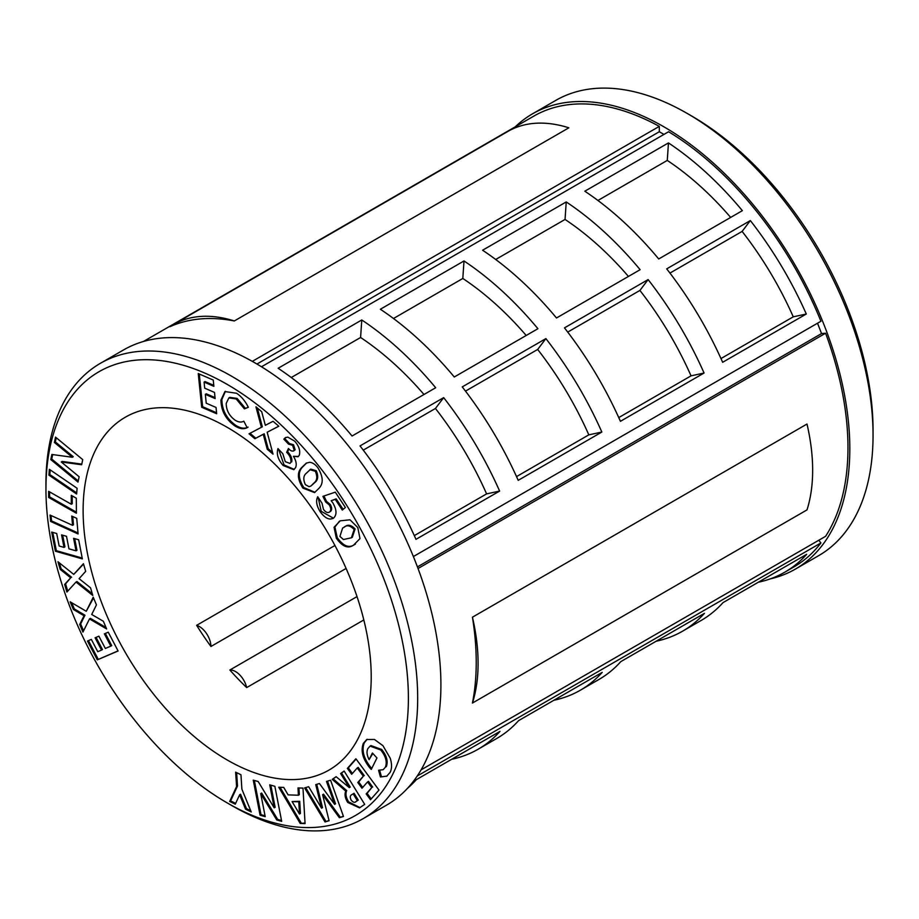 <?xml version="1.0" encoding="UTF-8"?>
<svg xmlns="http://www.w3.org/2000/svg" width="919" height="919" viewBox="0 0 919 919"><rect width="100%" height="100%" fill="white"/><g stroke="black" fill="none" stroke-linecap="round" stroke-linejoin="round"><path stroke-width="1.38" d="M231.818 805.572L227.165 802.884A256.286 147.97 -120 0 0 408.392 698.256A256.286 147.97 -120 0 0 227.165 384.383A256.286 147.97 -120 0 0 45.95 489.011A256.286 147.97 -120 0 0 227.165 802.884L231.818 805.572A262.857 151.761 60 0 1 231.806 805.572A262.857 151.761 60 0 0 363.246 818.588L386.474 805.182A262.857 151.761 60 0 0 426.761 594.547A262.857 151.761 60 0 0 255.045 362.925A262.857 151.761 60 0 0 123.628 349.898L100.389 363.315A262.857 151.761 60 0 1 231.818 376.331A262.857 151.761 60 0 1 403.533 607.964A262.857 151.761 60 0 1 363.246 818.588M691.835 116.116L687.182 113.428L691.835 116.116A256.286 147.97 60 0 1 873.05 429.989L873.05 435.353A262.857 151.761 -120 0 0 687.182 113.428L687.182 113.428A262.857 151.761 -120 0 0 555.754 100.412L532.526 113.818A262.857 151.761 60 0 1 663.955 126.845A262.857 151.761 60 0 1 835.67 358.467A262.857 151.761 60 0 1 795.372 569.102A262.857 151.761 60 0 1 770.179 578.901M795.372 569.102L818.611 555.685A262.857 151.761 -120 0 0 873.05 435.353M196.643 625.334A203.708 117.609 60 0 0 210.945 646.482A16.427 9.489 -120 0 0 199.331 626.528A16.427 9.489 -120 0 0 196.643 625.334L334.941 545.495M229.865 670.008A203.708 117.609 60 0 0 246.683 687.584A16.427 9.489 -120 0 0 235.551 671.582A16.427 9.489 -120 0 0 229.865 670.008L357.02 596.603M246.683 687.584L363.832 619.946M210.945 646.482L346.095 568.459M227.165 759.967A203.708 117.609 60 0 1 94.083 580.452A203.708 117.609 60 0 1 125.317 417.215A203.708 117.609 60 0 1 227.165 427.301A203.708 117.609 60 0 1 360.248 606.816A203.708 117.609 60 0 1 329.025 770.053A203.708 117.609 60 0 1 227.165 759.967M758.347 582.221A260.226 150.245 60 0 0 784.769 572.192A260.226 150.245 60 0 0 806.664 554.329L723.023 602.611A260.226 150.245 60 0 1 701.128 620.474L682.541 631.204A260.226 150.245 60 0 1 656.132 641.232M682.541 631.204A260.226 150.245 60 0 0 704.436 613.341L620.796 661.634A260.226 150.245 60 0 1 598.901 679.497L580.314 690.226A260.226 150.245 60 0 1 553.904 700.255M451.677 759.278A260.226 150.245 60 0 0 478.087 749.249A260.226 150.245 60 0 0 499.982 731.386L416.341 779.668A260.226 150.245 60 0 1 407.565 788.261M417.226 776.027L820.931 542.945A260.226 150.245 60 0 1 794.062 566.828L784.769 572.192M580.314 690.226A260.226 150.245 60 0 0 602.209 672.363L518.569 720.657A260.226 150.245 60 0 1 496.674 738.52L478.087 749.249M668.458 142.916L584.817 191.209A260.226 150.245 60 0 1 658.716 258.963L742.357 210.669A260.226 150.245 60 0 0 668.458 142.916L667.274 160.423L597.924 200.468M704.069 373.022A260.226 150.245 -120 0 0 648.113 279.594L564.473 327.876A260.226 150.245 -120 0 1 620.428 421.316L704.069 373.022L691.042 375.848L618.751 417.582M566.23 201.939L482.59 250.232A260.226 150.245 60 0 1 556.5 317.985L640.129 269.692A260.226 150.245 60 0 0 566.23 201.939L565.047 219.446L495.709 259.48M499.614 491.068A260.226 150.245 -120 0 0 443.659 397.628L360.018 445.922A260.226 150.245 -120 0 1 415.974 539.35L499.614 491.068L486.599 493.882L414.297 535.616M361.776 319.973L278.147 368.266A260.226 150.245 60 0 1 352.046 436.02L435.686 387.738A260.226 150.245 60 0 0 361.776 319.973L360.593 337.491L291.254 377.525M261.501 366.773L668.595 131.739A260.226 150.245 60 0 1 820.931 321.248L413.378 556.546M464.003 260.962L380.363 309.243A260.226 150.245 60 0 1 454.273 376.997L537.914 328.715A260.226 150.245 60 0 0 464.003 260.962L462.82 278.468L393.481 318.502M601.842 432.045A260.226 150.245 -120 0 0 545.886 338.617L462.246 386.899A260.226 150.245 -120 0 1 518.201 480.338L601.842 432.045L588.826 434.859L516.524 476.605M806.296 314.011A260.226 150.245 -120 0 0 750.341 220.571L666.7 268.865A260.226 150.245 -120 0 1 722.656 362.293L806.296 314.011L793.269 316.825L720.978 358.559M89.488 618.924L82.94 632.1L79.712 624.461L84.043 615.753L73.382 609.458L70.154 601.819L86.26 611.273L93.221 597.212L96.449 604.863L91.716 614.478L103.376 621.278L106.627 628.952L89.488 618.924L90.407 618.384L106.018 627.516M82.365 558.901L55.404 551.216L51.682 532.078L56.702 533.502L59.138 546.012L64.008 547.402L61.573 534.892L66.513 536.305L68.948 548.815L76.036 550.837L73.6 538.327L78.643 539.763L82.365 558.901M76.392 513.239L48.661 497.443L48.627 491.332L71.326 504.255L71.268 495.341L76.3 498.201L76.392 513.239M78.012 482.084L50.798 459.58L51.878 454.468L72.314 457.26L54.393 442.453L55.519 437.111L82.733 459.615L81.653 464.75L61.274 461.981L79.137 476.743L78.012 482.084M236.574 393.263C241.398 396.491 245.327 401.166 248.325 407.301L244.431 408.875L236.183 398.949L228.854 397.916L226.212 403.43C226.292 410.333 229.29 415.928 235.184 420.236C238.526 422.258 241.398 422.579 243.799 421.178L247.165 427.668C243.696 429.506 239.572 428.897 234.816 425.865C225.706 419.294 221.088 410.678 220.962 400.029L224.937 391.551L236.574 393.263M292.575 445.29L288.543 444.118L283.856 439.133L285.407 437.651L287.808 437.122L294.7 441.166C298.974 446.025 300.513 450.724 299.295 455.238L297.997 456.754L293.391 456.306C296.125 460.614 296.871 464.348 295.631 467.541L293.793 469.701L283.132 465.496C277.998 459.603 276.286 453.975 277.986 448.61L282.811 453.733L285.281 461.671L289.967 463.429L290.818 462.418C291.357 458.983 289.967 455.629 286.671 452.332L288.428 448.506C290.829 451.16 292.759 451.757 294.218 450.321L292.575 445.29L293.506 444.75L289.474 443.578L284.787 438.593L283.856 439.133M289.474 443.578L288.543 444.118M295.148 449.782L293.598 451.011L295.148 449.782L293.506 444.75M333.746 517.937C329.657 520.476 325.165 518.454 320.272 511.86C316.538 505.852 315.676 500.798 317.721 496.708L322.029 503.244L323.465 509.379C325.728 512.365 327.761 513.216 329.599 511.952C331.173 510.47 331.081 508.15 329.347 505.002L325.636 501.958L322.902 496.363L335.286 492.147L345.383 507.483L342.293 510.068L335.263 499.385L331.173 500.729L332.735 502.704C336.699 509.517 337.043 514.583 333.746 517.937L332.954 518.488M330.53 511.412L329.163 512.251L330.53 511.412C332.104 509.93 332.012 507.61 330.277 504.462L329.347 505.002M386.968 776.107L380.432 776.992L378.582 770.26L383.166 769.685L385.36 767.239C387.347 762.012 385.808 756.268 380.742 749.996L370.058 746.125L367.899 748.583C366.417 751.478 366.83 755.154 369.128 759.611L372.413 753.006L376.962 757.957L371.265 769.444L370.173 768.307C362.775 759.209 360.501 750.892 363.35 743.356L366.738 739.519L374.412 739.45L382.959 745.7L390.253 758.278C392.011 764.034 391.965 768.732 390.104 772.374L386.612 776.325M344.143 771.052L364.682 804.355L359.524 807.881L347.692 802.413C345.027 797.991 344.384 794.223 345.762 791.11L332.241 779.381L336.101 776.681L349.312 787.629L340.604 773.534L344.143 771.052M302.983 788.1L305.074 823.608L300.214 823.435L278.744 787.227L283.73 787.411L288.118 794.866L298.376 795.234L298.009 787.928L302.983 788.1M241.881 789.145L251.232 811.971L245.557 809.202L239.629 794.751L235.275 804.182L229.67 801.437L236.574 786.549L235.643 772.155L240.962 774.751L241.881 789.145M274.861 786.296L281.685 821.356L276.768 819.966L260.72 793.591L265.212 816.669L260.077 815.21L253.253 780.139L258.182 781.541L274.207 807.835L269.726 784.837L274.861 786.296M330.587 780.231L343.476 816.486L339.352 817.703L322.615 794.717L329.082 820.747L325.027 821.942L304.603 787.916L308.658 786.71L321.581 808.203L315.734 784.631L319.444 783.528L334.619 804.343L326.498 781.437L330.587 780.231M355.894 758.749L378.996 790.087L370.483 799.737L366.187 793.913L371.747 787.594L367.566 781.92L361.994 788.226L357.778 782.506L363.338 776.199L357.261 767.951L351.69 774.257L347.382 768.41L355.894 758.749M350.024 519.798L357.79 527.552L359.972 538.591L353.677 545.036C348.221 548.999 342.431 546.713 336.32 538.189L334.056 527.265L340.225 520.82L350.024 519.798M309.565 462.291C312.403 462.498 315.148 464.279 317.802 467.656C323.339 476.789 323.649 483.75 318.721 488.54L314.539 492.607L302.856 488.081C297.308 479.063 296.952 472.171 301.823 467.415L306.222 463.176L309.565 462.291M261.41 427.346L255.93 406.795L261.697 411.701L265.327 425.29L273.046 421.316L278.825 426.221L267.176 432.24L273.023 454.147L267.257 449.253L263.248 434.308L254.85 438.731L249.038 433.802L262.34 426.818L257.309 407.979M201.686 407.255L198.263 373.562L213.254 380.052L213.886 386.336L204.087 382.086L204.707 388.186L214.506 392.424L215.138 398.582L205.339 394.343L206.235 403.2L216.034 407.45L216.677 413.757L201.686 407.255L202.617 406.715L199.285 373.999M76.622 494.031L48.902 475.112L49.373 469.333L77.104 488.265L76.622 494.031M78.081 533.95L50.602 521.418L50.063 515.065L72.544 525.323L71.739 516.064L76.725 518.339L78.081 533.95M76.001 582.049L66.903 592.066L64.652 584.415L70.671 577.787L60.229 569.389L57.966 561.739L73.75 574.386L83.434 563.692L85.685 571.354L79.091 578.671L90.533 587.781L92.808 595.489L76.001 582.049L76.932 581.509L92.314 593.812M118.114 650.985L97.322 659.853L87.454 641.048L91.326 639.406L97.77 651.697L101.538 650.101L95.082 637.797L98.884 636.178L105.34 648.469L110.808 646.137L104.364 633.846L108.247 632.192L118.114 650.985M472.435 617.2A260.226 150.245 60 0 1 472.435 703.046L806.997 509.896A176.85 102.112 -120 0 0 806.997 424.038L472.435 617.2A176.85 102.112 -120 0 1 472.435 703.046M418.042 568.505L825.584 333.218A260.226 150.245 60 0 1 825.584 536.328L421.074 769.869M169.923 326.716A260.226 150.245 60 0 1 234.311 320.961L568.861 127.81A176.85 102.112 -120 0 0 507.943 131.394L173.392 324.556A176.85 102.112 -120 0 0 169.923 326.716M143.479 341.477L533.836 116.104A260.226 150.245 60 0 1 659.302 126.374L252.3 361.351M45.95 489.011L45.95 483.647A262.857 151.761 60 0 1 100.389 363.315M515.295 126.799A262.857 151.761 60 0 1 532.526 113.818M659.302 126.374L659.302 131.739L663.955 134.415M817.531 323.212L821.552 333.574L825.584 333.218M818.772 540.257L820.931 542.945M234.311 320.961A176.85 102.112 -120 0 0 173.392 324.556M256.952 364.027L659.302 131.739M417.444 566.897L821.552 333.574M250.726 810.742L246.487 808.674L245.557 809.202M246.487 808.674L240.56 794.211L239.629 794.751M235.643 803.367L230.6 800.909L229.67 801.437M230.6 800.909L237.493 786.021L236.574 786.549M237.493 786.021L236.642 772.638M281.513 820.518L277.699 819.426L276.768 819.966M277.699 819.426L261.651 793.051L260.72 793.591M265.051 815.819L261.007 814.671L260.077 815.21M261.007 814.671L254.345 780.449M270.829 785.148L275.137 807.296L274.207 807.835M305.039 823.045L300.214 823.435M301.145 822.896L280.019 787.273M298.962 787.962L299.307 794.694L298.376 795.234M299.479 814.016L300.41 813.487L299.72 801.288L292.093 801.575L299.479 814.016L298.79 801.827L292.093 801.575M299.72 801.288L298.79 801.827M343.384 816.244L339.352 817.703M340.283 817.163L323.545 794.177L322.615 794.717M329.013 820.506L325.027 821.942M325.958 821.402L305.671 787.606M316.722 784.332L322.512 807.675L321.581 808.203M327.509 781.139L335.55 803.815L334.619 804.343M359.984 807.594L348.623 801.873L347.692 802.413M348.623 801.873C345.958 797.451 345.314 793.694 346.693 790.581L345.762 791.11M346.693 790.581L333.172 778.852L332.241 779.381M333.172 778.852L336.17 776.739M350.242 787.101L341.535 772.994L340.604 773.534M341.535 772.994L344.188 771.133M357.284 800.771L355.664 801.747L358.249 800.093L354.045 793.269L352.011 794.579C350.059 795.349 349.771 797.187 351.15 800.081C353.195 802.551 354.929 802.953 356.354 801.299L357.319 800.621L353.114 793.809M358.249 800.093L357.319 800.621M371.207 798.921L367.106 793.373L366.187 793.913M367.106 793.373L371.747 787.594M372.677 787.055L368.485 781.38L367.566 781.92M362.718 787.411L358.709 781.977L357.778 782.506M358.709 781.977L363.338 776.199M364.269 775.659L358.192 767.411L357.261 767.951M352.414 773.442L348.301 767.87L347.382 768.41M348.301 767.87L356.101 759.037M387.048 776.061L380.432 776.992M381.362 776.452L379.696 770.386M383.166 769.685L385.36 767.239M386.29 766.699C388.277 761.472 386.738 755.728 381.672 749.467L380.742 749.996M381.672 749.467L370.989 745.585L370.058 746.125M372.838 753.477L369.128 759.611M371.758 768.445L371.104 767.767L370.173 768.307M371.104 767.767C363.706 758.669 361.431 750.352 364.28 742.816L363.35 743.356M364.28 742.816L367.209 739.278M355.412 544.094L353.677 545.036M354.608 544.496C349.151 548.459 343.361 546.173 337.25 537.649L336.32 538.189M337.25 537.649L334.907 527.058L339.421 521.222M351.391 537.787L352.322 537.247L355.09 528.976C351.184 524.852 347.715 524.175 344.671 526.92L342.626 528.046L339.938 536.397L343.419 539.533L351.391 537.787L354.16 529.516C350.265 525.392 346.785 524.703 343.74 527.449L342.626 528.046M355.09 528.976L354.16 529.516M344.671 526.92L343.74 527.449M343.12 509.379L336.193 498.845L335.263 499.385M336.193 498.845L331.173 500.729M333.413 518.19L321.202 511.32L320.272 511.86M321.202 511.32L318.112 497.294M330.277 504.462L326.567 501.418L325.636 501.958M326.567 501.418L323.925 496.019M314.999 492.32L303.787 487.541L302.856 488.081M303.787 487.541C298.227 478.523 297.882 471.642 302.742 466.875L301.823 467.415M302.742 466.875L306.682 462.935M310.852 486.071L315.091 482.28C318.123 479.833 318.502 475.985 316.251 470.746L310.771 469.115L306.303 473.262C303.339 475.686 303.029 479.488 305.384 484.646L309.002 486.668L310.852 486.071L314.16 482.82C317.193 480.373 317.572 476.524 315.32 471.286L309.841 469.655M315.091 482.28L314.16 482.82M316.251 470.746L315.32 471.286M284.787 438.593L285.901 437.398M298.434 456.444L293.391 456.306M294.241 469.402L284.063 464.957L283.132 465.496M284.063 464.957L278.56 449.219M289.967 463.429L290.818 462.418M291.748 461.878C292.288 458.455 290.898 455.089 287.601 451.792L286.671 452.332M287.601 451.792L288.899 448.954M278.779 426.186L267.176 432.24M272.575 452.435L268.187 448.713L267.257 449.253M268.187 448.713L264.178 433.779L263.248 434.308M264.178 433.779L254.85 438.731M255.781 438.191L250.002 433.297M248.268 407.163L244.431 408.875M245.362 408.346L237.113 398.409L236.183 398.949M237.113 398.409L229.784 397.376L228.854 397.916M248.096 427.128C244.626 428.966 240.502 428.369 235.746 425.336L234.816 425.865M235.746 425.336C226.637 418.765 222.019 410.15 221.881 399.489L220.962 400.029M221.881 399.489L225.419 391.299M213.794 385.348L205.017 381.557L204.087 382.086M215.035 397.605L206.258 393.803L205.339 394.343M216.574 412.769L202.617 406.715M78.253 480.97L51.728 459.041L50.798 459.58M51.728 459.041L52.67 454.583M54.393 442.453L55.324 441.913L73.244 456.72L72.314 457.26M55.324 441.913L56.208 437.697M81.791 464.106L62.205 461.441L61.274 461.981M76.714 492.929L49.833 474.572L48.902 475.112M49.833 474.572L50.212 469.908M76.392 512.159L49.592 496.903L48.661 497.443M49.592 496.903L49.569 491.86M72.21 495.869L72.256 503.715L71.326 504.255M77.989 532.951L51.533 520.889L50.602 521.418M51.533 520.889L51.073 515.536M72.75 516.524L73.474 524.783L72.544 525.323M82.193 558.051L56.335 550.676L55.404 551.216M56.335 550.676L52.774 532.388M62.676 535.214L64.939 546.874L64.008 547.402M74.692 538.637L76.966 550.297L76.036 550.837M67.73 591.158L65.582 583.887L64.652 584.415M65.582 583.887L70.671 577.787M71.602 577.247L61.148 568.85L60.229 569.389M61.148 568.85L59.39 562.876M83.549 564.071L73.75 574.386M83.572 630.848L80.642 623.921L79.712 624.461M80.642 623.921L84.973 615.213L84.043 615.753M84.973 615.213L74.313 608.918L73.382 609.458M74.313 608.918L71.693 602.715M93.52 597.936L86.26 611.273M118.046 650.87L97.322 659.853M98.241 659.314L88.442 640.635M96.07 637.384L102.468 649.561L101.538 650.101M105.352 633.421L111.739 645.609L110.808 646.137M423.981 394.492A237.883 137.345 -120 0 0 360.593 337.491M486.599 493.882A237.883 137.345 -120 0 0 435.445 408.473L363.269 450.138M435.445 408.473L443.659 397.628M526.208 335.469A237.883 137.345 -120 0 0 462.82 278.468M588.826 434.859A237.883 137.345 -120 0 0 537.672 349.45L465.496 391.115M537.672 349.45L545.886 338.617M628.435 276.447A237.883 137.345 -120 0 0 565.047 219.446M691.042 375.848A237.883 137.345 -120 0 0 639.9 290.438L567.724 332.104M639.9 290.438L648.113 279.594M793.269 316.825A237.883 137.345 -120 0 0 742.115 231.416L669.951 273.081M742.115 231.416L750.341 220.571M730.662 217.435A237.883 137.345 -120 0 0 667.274 160.423"/></g></svg>
